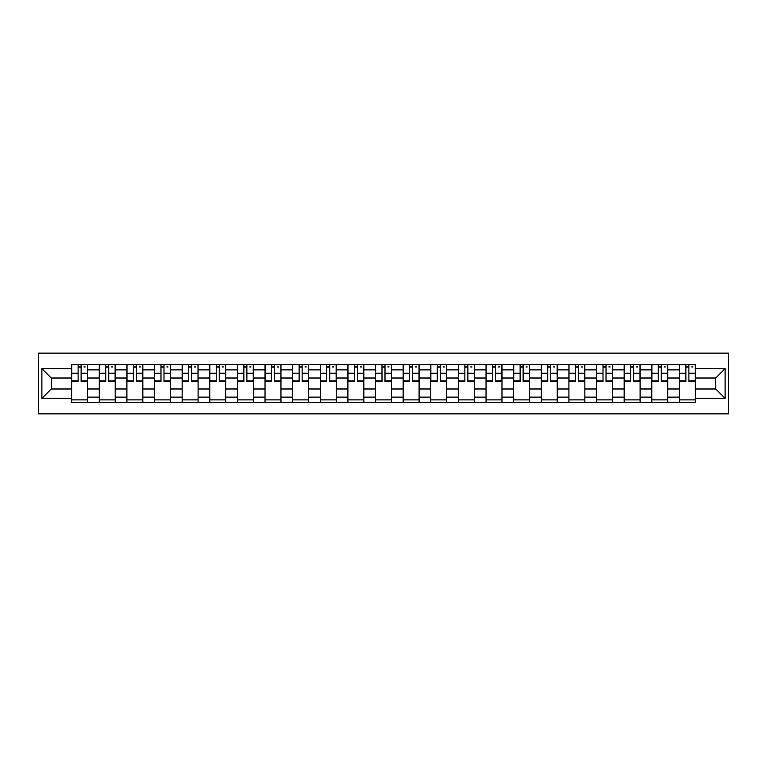 <?xml version="1.0" encoding="UTF-8"?>
<svg xmlns="http://www.w3.org/2000/svg" width="767" height="767" viewBox="0 0 767 767"><rect width="100%" height="100%" fill="white"/><g stroke="black" fill="none" stroke-linecap="round" stroke-linejoin="round"><path stroke-width="1.15" d="M38.35 413.873L728.65 413.873L728.65 353.127L38.35 353.127L38.35 413.873M99.269 402.541L99.269 369.867L87.582 369.867L87.582 402.541M87.582 369.867L87.582 364.459M99.269 369.867L99.269 364.459M115.203 364.459L115.203 402.541M126.9 402.541L126.9 364.459M142.835 364.459L142.835 402.541M154.522 402.541L154.522 364.459M170.456 364.459L170.456 402.541M182.143 402.541L182.143 364.459M198.087 364.459L198.087 402.541M209.775 402.541L209.775 364.459M225.709 364.459L225.709 402.541M237.396 402.541L237.396 364.459M253.34 364.459L253.34 402.541M265.027 402.541L265.027 364.459M280.962 364.459L280.962 402.541M292.649 402.541L292.649 364.459M308.593 364.459L308.593 402.541M320.28 402.541L320.28 364.459M336.214 364.459L336.214 402.541M347.902 402.541L347.902 364.459M363.846 364.459L363.846 402.541M375.533 402.541L375.533 364.459M391.467 364.459L391.467 402.541M403.154 402.541L403.154 364.459M419.098 364.459L419.098 402.541M430.786 402.541L430.786 364.459M446.72 364.459L446.72 402.541M458.407 402.541L458.407 364.459M474.351 364.459L474.351 402.541M486.038 402.541L486.038 364.459M501.973 364.459L501.973 402.541M513.66 402.541L513.66 364.459M529.604 364.459L529.604 402.541M541.291 402.541L541.291 364.459M557.226 364.459L557.226 402.541M568.913 402.541L568.913 364.459M584.857 364.459L584.857 402.541M596.544 402.541L596.544 364.459M612.478 364.459L612.478 402.541M624.165 402.541L624.165 364.459M640.1 364.459L640.1 402.541M651.797 402.541L651.797 364.459M667.731 364.459L667.731 402.541M679.418 402.541L679.418 364.459M679.418 388.994L667.731 388.994M651.797 388.994L640.1 388.994M624.165 388.994L612.478 388.994M596.544 388.994L584.857 388.994M568.913 388.994L557.226 388.994M541.291 388.994L529.604 388.994M513.66 388.994L501.973 388.994M486.038 388.994L474.351 388.994M458.407 388.994L446.72 388.994M430.786 388.994L419.098 388.994M403.154 388.994L391.467 388.994M375.533 388.994L363.846 388.994M347.902 388.994L336.214 388.994M320.28 388.994L308.593 388.994M292.649 388.994L280.962 388.994M265.027 388.994L253.34 388.994M237.396 388.994L225.709 388.994M209.775 388.994L198.087 388.994M182.143 388.994L170.456 388.994M154.522 388.994L142.835 388.994M126.9 388.994L115.203 388.994M99.269 388.994L87.582 388.994M679.418 378.006L667.731 378.006M651.797 378.006L640.1 378.006M624.165 378.006L612.478 378.006M596.544 378.006L584.857 378.006M568.913 378.006L557.226 378.006M541.291 378.006L529.604 378.006M513.66 378.006L501.973 378.006M486.038 378.006L474.351 378.006M458.407 378.006L446.72 378.006M430.786 378.006L419.098 378.006M403.154 378.006L391.467 378.006M375.533 378.006L363.846 378.006M347.902 378.006L336.214 378.006M320.28 378.006L308.593 378.006M292.649 378.006L280.962 378.006M265.027 378.006L253.34 378.006M237.396 378.006L225.709 378.006M209.775 378.006L198.087 378.006M182.143 378.006L170.456 378.006M154.522 378.006L142.835 378.006M126.9 378.006L115.203 378.006M99.269 378.006L87.582 378.006M51.274 388.994L71.647 388.994L71.647 378.006L51.274 378.006L51.274 388.994L41.888 398.38L41.888 368.62L71.647 368.62L71.647 378.006M695.353 378.006L695.353 388.994L715.726 388.994L715.726 378.006L695.353 378.006L695.353 364.459L71.647 364.459L71.647 368.62M695.353 368.62L725.112 368.62L725.112 398.38L695.353 398.38L695.353 388.994M71.647 388.994L71.647 402.541L695.353 402.541L695.353 398.38M71.647 398.38L41.888 398.38M87.582 399.885L71.647 399.885M78.109 367.115L81.12 367.115M115.203 399.885L99.269 399.885M105.731 367.115L108.741 367.115M142.835 399.885L126.9 399.885M133.362 367.115L136.373 367.115M170.456 399.885L154.522 399.885M160.984 367.115L163.994 367.115M198.087 399.885L182.143 399.885M188.615 367.115L191.625 367.115M225.709 399.885L209.775 399.885M216.236 367.115L219.247 367.115M253.34 399.885L237.396 399.885M243.868 367.115L246.878 367.115M280.962 399.885L265.027 399.885M271.489 367.115L274.5 367.115M308.593 399.885L292.649 399.885M299.12 367.115L302.131 367.115M336.214 399.885L320.28 399.885M326.742 367.115L329.752 367.115M363.846 399.885L347.902 399.885M354.373 367.115L357.384 367.115M391.467 399.885L375.533 399.885M381.995 367.115L385.005 367.115M419.098 399.885L403.154 399.885M409.616 367.115L412.627 367.115M446.72 399.885L430.786 399.885M437.248 367.115L440.258 367.115M474.351 399.885L458.407 399.885M464.869 367.115L467.88 367.115M501.973 399.885L486.038 399.885M492.5 367.115L495.511 367.115M529.604 399.885L513.66 399.885M520.122 367.115L523.132 367.115M557.226 399.885L541.291 399.885M547.753 367.115L550.764 367.115M584.857 399.885L568.913 399.885M575.375 367.115L578.385 367.115M612.478 399.885L596.544 399.885M603.006 367.115L606.016 367.115M640.1 399.885L624.165 399.885M630.627 367.115L633.638 367.115M667.731 399.885L651.797 399.885M658.259 367.115L661.269 367.115M695.353 399.885L679.418 399.885M685.88 367.115L688.891 367.115M41.888 368.62L51.274 378.006M715.726 388.994L725.112 398.38M715.726 378.006L725.112 368.62M81.12 380.854L87.496 380.854L87.496 381.467L81.12 381.467L81.12 364.641L87.496 364.641L83.948 364.641M87.496 380.854L87.496 364.641M78.109 366.942L81.12 366.942M83.948 366.942L85.195 366.942M75.271 364.641L71.734 364.641L71.734 381.467L78.109 381.467L78.109 364.641L75.54 364.641M71.734 364.641L83.689 364.641M108.741 380.854L115.117 380.854L115.117 381.467L108.741 381.467L108.741 364.641L115.117 364.641L111.579 364.641M115.117 380.854L115.117 364.641M105.731 366.942L108.741 366.942M111.579 366.942L112.816 366.942M102.903 364.641L99.355 364.641L99.355 381.467L105.731 381.467L105.731 364.641L103.161 364.641M99.355 364.641L111.311 364.641M136.373 380.854L142.748 380.854L142.748 381.467L136.373 381.467L136.373 364.641L142.748 364.641L139.201 364.641M142.748 380.854L142.748 364.641M133.362 366.942L136.373 366.942M139.201 366.942L140.447 366.942M130.524 364.641L126.986 364.641L126.986 381.467L133.362 381.467L133.362 364.641L130.793 364.641M126.986 364.641L138.942 364.641M163.994 380.854L170.37 380.854L170.37 381.467L163.994 381.467L163.994 364.641L170.37 364.641L166.832 364.641M170.37 380.854L170.37 364.641M160.984 366.942L163.994 366.942M166.832 366.942L168.069 366.942M158.155 364.641L154.608 364.641L154.608 381.467L160.984 381.467L160.984 364.641L158.414 364.641M154.608 364.641L166.564 364.641M191.625 380.854L198.001 380.854L198.001 381.467L191.625 381.467L191.625 364.641L198.001 364.641L194.454 364.641M198.001 380.854L198.001 364.641M188.615 366.942L191.625 366.942M194.454 366.942L195.69 366.942M185.777 364.641L182.239 364.641L182.239 381.467L188.615 381.467L188.615 364.641L186.045 364.641M182.239 364.641L194.185 364.641M219.247 380.854L225.623 380.854L225.623 381.467L219.247 381.467L219.247 364.641L225.623 364.641L222.085 364.641M225.623 380.854L225.623 364.641M216.236 366.942L219.247 366.942M222.085 366.942L223.322 366.942M213.408 364.641L209.861 364.641L209.861 381.467L216.236 381.467L216.236 364.641L213.667 364.641M209.861 364.641L221.816 364.641M246.878 380.854L253.254 380.854L253.254 381.467L246.878 381.467L246.878 364.641L253.254 364.641L249.706 364.641M253.254 380.854L253.254 364.641M243.868 366.942L246.878 366.942M249.706 366.942L250.943 366.942M241.03 364.641L237.492 364.641L237.492 381.467L243.868 381.467L243.868 364.641L241.298 364.641M237.492 364.641L249.438 364.641M274.5 380.854L280.875 380.854L280.875 381.467L274.5 381.467L274.5 364.641L280.875 364.641L277.338 364.641M280.875 380.854L280.875 364.641M271.489 366.942L274.5 366.942M277.338 366.942L278.574 366.942M268.661 364.641L265.114 364.641L265.114 381.467L271.489 381.467L271.489 364.641L268.92 364.641M265.114 364.641L277.069 364.641M302.131 380.854L308.507 380.854L308.507 381.467L302.131 381.467L302.131 364.641L308.507 364.641L304.959 364.641M308.507 380.854L308.507 364.641M299.12 366.942L302.131 366.942M304.959 366.942L306.196 366.942M296.283 364.641L292.745 364.641L292.745 381.467L299.12 381.467L299.12 364.641L296.551 364.641M292.745 364.641L304.691 364.641M329.752 380.854L336.128 380.854L336.128 381.467L329.752 381.467L329.752 364.641L336.128 364.641L332.59 364.641M336.128 380.854L336.128 364.641M326.742 366.942L329.752 366.942M332.59 366.942L333.827 366.942M323.914 364.641L320.366 364.641L320.366 381.467L326.742 381.467L326.742 364.641L324.173 364.641M320.366 364.641L332.322 364.641M357.384 380.854L363.75 380.854L363.75 381.467L357.384 381.467L357.384 364.641L363.75 364.641L360.212 364.641M363.75 380.854L363.75 364.641M354.373 366.942L357.384 366.942M360.212 366.942L361.449 366.942M351.535 364.641L347.997 364.641L347.997 381.467L354.373 381.467L354.373 364.641L351.804 364.641M347.997 364.641L359.944 364.641M385.005 380.854L391.381 380.854L391.381 381.467L385.005 381.467L385.005 364.641L391.381 364.641L387.843 364.641M391.381 380.854L391.381 364.641M381.995 366.942L385.005 366.942M387.843 366.942L389.08 366.942M379.157 364.641L375.619 364.641L375.619 381.467L381.995 381.467L381.995 364.641L379.425 364.641M375.619 364.641L387.575 364.641M412.627 380.854L419.003 380.854L419.003 381.467L412.627 381.467L412.627 364.641L419.003 364.641L415.465 364.641M419.003 380.854L419.003 364.641M409.616 366.942L412.627 366.942M415.465 366.942L416.702 366.942M406.788 364.641L403.25 364.641L403.25 381.467L409.616 381.467L409.616 364.641L407.056 364.641M403.25 364.641L415.196 364.641M440.258 380.854L446.634 380.854L446.634 381.467L440.258 381.467L440.258 364.641L446.634 364.641L443.086 364.641M446.634 380.854L446.634 364.641M437.248 366.942L440.258 366.942M443.086 366.942L444.333 366.942M434.41 364.641L430.872 364.641L430.872 381.467L437.248 381.467L437.248 364.641L434.678 364.641M430.872 364.641L442.827 364.641M467.88 380.854L474.255 380.854L474.255 381.467L467.88 381.467L467.88 364.641L474.255 364.641L470.717 364.641M474.255 380.854L474.255 364.641M464.869 366.942L467.88 366.942M470.717 366.942L471.954 366.942M462.041 364.641L458.493 364.641L458.493 381.467L464.869 381.467L464.869 364.641L462.309 364.641M458.493 364.641L470.449 364.641M495.511 380.854L501.886 380.854L501.886 381.467L495.511 381.467L495.511 364.641L501.886 364.641L498.339 364.641M501.886 380.854L501.886 364.641M492.5 366.942L495.511 366.942M498.339 366.942L499.585 366.942M489.662 364.641L486.125 364.641L486.125 381.467L492.5 381.467L492.5 364.641L489.931 364.641M486.125 364.641L498.08 364.641M523.132 380.854L529.508 380.854L529.508 381.467L523.132 381.467L523.132 364.641L529.508 364.641L525.97 364.641M529.508 380.854L529.508 364.641M520.122 366.942L523.132 366.942M525.97 366.942L527.207 366.942M517.294 364.641L513.746 364.641L513.746 381.467L520.122 381.467L520.122 364.641L517.562 364.641M513.746 364.641L525.702 364.641M550.764 380.854L557.139 380.854L557.139 381.467L550.764 381.467L550.764 364.641L557.139 364.641L553.592 364.641M557.139 380.854L557.139 364.641M547.753 366.942L550.764 366.942M553.592 366.942L554.838 366.942M544.915 364.641L541.377 364.641L541.377 381.467L547.753 381.467L547.753 364.641L545.184 364.641M541.377 364.641L553.333 364.641M578.385 380.854L584.761 380.854L584.761 381.467L578.385 381.467L578.385 364.641L584.761 364.641L581.223 364.641M584.761 380.854L584.761 364.641M575.375 366.942L578.385 366.942M581.223 366.942L582.46 366.942M572.546 364.641L568.999 364.641L568.999 381.467L575.375 381.467L575.375 364.641L572.815 364.641M568.999 364.641L580.955 364.641M606.016 380.854L612.392 380.854L612.392 381.467L606.016 381.467L606.016 364.641L612.392 364.641L608.845 364.641M612.392 380.854L612.392 364.641M603.006 366.942L606.016 366.942M608.845 366.942L610.091 366.942M600.168 364.641L596.63 364.641L596.63 381.467L603.006 381.467L603.006 364.641L600.436 364.641M596.63 364.641L608.586 364.641M633.638 380.854L640.014 380.854L640.014 381.467L633.638 381.467L633.638 364.641L640.014 364.641L636.476 364.641M640.014 380.854L640.014 364.641M630.627 366.942L633.638 366.942M636.476 366.942L637.713 366.942M627.799 364.641L624.252 364.641L624.252 381.467L630.627 381.467L630.627 364.641L628.058 364.641M624.252 364.641L636.207 364.641M661.269 380.854L667.645 380.854L667.645 381.467L661.269 381.467L661.269 364.641L667.645 364.641L664.097 364.641M667.645 380.854L667.645 364.641M658.259 366.942L661.269 366.942M664.097 366.942L665.344 366.942M655.421 364.641L651.883 364.641L651.883 381.467L658.259 381.467L658.259 364.641L655.689 364.641M651.883 364.641L663.838 364.641M688.891 380.854L695.266 380.854L695.266 381.467L688.891 381.467L688.891 364.641L695.266 364.641L691.729 364.641M695.266 380.854L695.266 364.641M685.88 366.942L688.891 366.942M691.729 366.942L692.965 366.942M683.052 364.641L679.504 364.641L679.504 381.467L685.88 381.467L685.88 364.641L683.311 364.641M679.504 364.641L691.46 364.641M651.797 369.867L640.1 369.867M624.165 369.867L612.478 369.867M596.544 369.867L584.857 369.867M568.913 369.867L557.226 369.867M541.291 369.867L529.604 369.867M513.66 369.867L501.973 369.867M486.038 369.867L474.351 369.867M458.407 369.867L446.72 369.867M430.786 369.867L419.098 369.867M403.154 369.867L391.467 369.867M375.533 369.867L363.846 369.867M347.902 369.867L336.214 369.867M320.28 369.867L308.593 369.867M292.649 369.867L280.962 369.867M265.027 369.867L253.34 369.867M237.396 369.867L225.709 369.867M209.775 369.867L198.087 369.867M182.143 369.867L170.456 369.867M154.522 369.867L142.835 369.867M126.9 369.867L115.203 369.867M679.418 369.867L667.731 369.867M651.797 397.133L640.1 397.133M624.165 397.133L612.478 397.133M596.544 397.133L584.857 397.133M568.913 397.133L557.226 397.133M541.291 397.133L529.604 397.133M513.66 397.133L501.973 397.133M486.038 397.133L474.351 397.133M458.407 397.133L446.72 397.133M430.786 397.133L419.098 397.133M403.154 397.133L391.467 397.133M375.533 397.133L363.846 397.133M347.902 397.133L336.214 397.133M320.28 397.133L308.593 397.133M292.649 397.133L280.962 397.133M265.027 397.133L253.34 397.133M237.396 397.133L225.709 397.133M209.775 397.133L198.087 397.133M182.143 397.133L170.456 397.133M154.522 397.133L142.835 397.133M126.9 397.133L115.203 397.133M99.269 397.133L87.582 397.133M679.418 397.133L667.731 397.133M81.12 373.241L87.496 373.241M71.734 380.854L78.109 380.854M71.734 373.241L78.109 373.241M108.741 373.241L115.117 373.241M99.355 380.854L105.731 380.854M99.355 373.241L105.731 373.241M136.373 373.241L142.748 373.241M126.986 380.854L133.362 380.854M126.986 373.241L133.362 373.241M163.994 373.241L170.37 373.241M154.608 380.854L160.984 380.854M154.608 373.241L160.984 373.241M191.625 373.241L198.001 373.241M182.239 380.854L188.615 380.854M182.239 373.241L188.615 373.241M219.247 373.241L225.623 373.241M209.861 380.854L216.236 380.854M209.861 373.241L216.236 373.241M246.878 373.241L253.254 373.241M237.492 380.854L243.868 380.854M237.492 373.241L243.868 373.241M274.5 373.241L280.875 373.241M265.114 380.854L271.489 380.854M265.114 373.241L271.489 373.241M302.131 373.241L308.507 373.241M292.745 380.854L299.12 380.854M292.745 373.241L299.12 373.241M329.752 373.241L336.128 373.241M320.366 380.854L326.742 380.854M320.366 373.241L326.742 373.241M357.384 373.241L363.75 373.241M347.997 380.854L354.373 380.854M347.997 373.241L354.373 373.241M385.005 373.241L391.381 373.241M375.619 380.854L381.995 380.854M375.619 373.241L381.995 373.241M412.627 373.241L419.003 373.241M403.25 380.854L409.616 380.854M403.25 373.241L409.616 373.241M440.258 373.241L446.634 373.241M430.872 380.854L437.248 380.854M430.872 373.241L437.248 373.241M467.88 373.241L474.255 373.241M458.493 380.854L464.869 380.854M458.493 373.241L464.869 373.241M495.511 373.241L501.886 373.241M486.125 380.854L492.5 380.854M486.125 373.241L492.5 373.241M523.132 373.241L529.508 373.241M513.746 380.854L520.122 380.854M513.746 373.241L520.122 373.241M550.764 373.241L557.139 373.241M541.377 380.854L547.753 380.854M541.377 373.241L547.753 373.241M578.385 373.241L584.761 373.241M568.999 380.854L575.375 380.854M568.999 373.241L575.375 373.241M606.016 373.241L612.392 373.241M596.63 380.854L603.006 380.854M596.63 373.241L603.006 373.241M633.638 373.241L640.014 373.241M624.252 380.854L630.627 380.854M624.252 373.241L630.627 373.241M661.269 373.241L667.645 373.241M651.883 380.854L658.259 380.854M651.883 373.241L658.259 373.241M688.891 373.241L695.266 373.241M679.504 380.854L685.88 380.854M679.504 373.241L685.88 373.241"/></g></svg>
